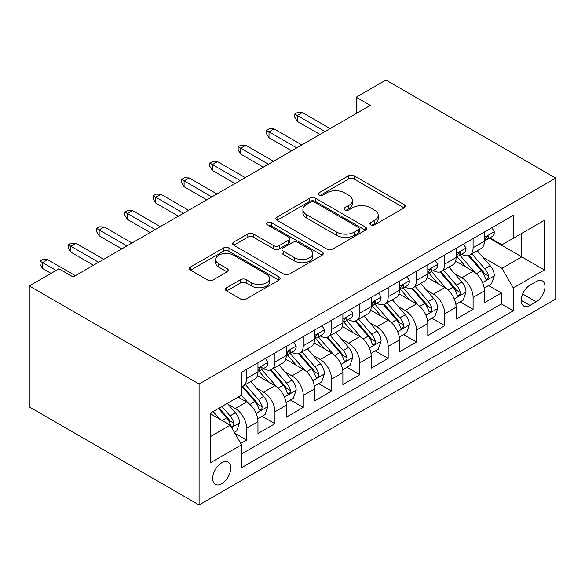 <?xml version="1.0" encoding="UTF-8"?>
<svg xmlns="http://www.w3.org/2000/svg" width="585" height="585" viewBox="0 0 585 585"><rect width="100%" height="100%" fill="white"/><g stroke="black" fill="none" stroke-linecap="round" stroke-linejoin="round"><path stroke-width="0.88" d="M370.707 224.889A2.749 1.587 0 0 0 374.597 224.889L404.118 207.843A3.927 2.267 0 0 0 405.266 206.242A3.927 2.267 0 0 0 404.118 204.633L354.101 175.763A3.927 2.267 0 0 0 348.55 175.763L319.022 192.809A2.749 1.587 0 0 0 318.218 193.927A2.749 1.587 0 0 0 319.022 195.054A2.749 1.587 0 0 0 322.913 195.054L326.737 192.845A12.577 7.261 0 0 1 344.521 192.845L348.689 195.251A12.577 7.261 0 0 1 352.367 200.384A12.577 7.261 0 0 1 348.689 205.518L344.865 207.726A2.749 1.587 0 0 0 344.06 208.845A2.749 1.587 0 0 0 344.865 209.971A2.749 1.587 0 0 0 348.755 209.971L352.579 207.763A12.577 7.261 0 0 1 370.356 207.763L374.524 210.169A12.577 7.261 0 0 1 378.21 215.302A12.577 7.261 0 0 1 374.524 220.435L370.707 222.644A2.749 1.587 0 0 0 369.903 223.762A2.749 1.587 0 0 0 370.707 224.889L370.707 222.644M221.737 483.707A12.811 7.393 120 0 0 230.102 472.424A12.811 7.393 120 0 0 228.135 462.157A12.811 7.393 120 0 0 221.737 462.793A12.811 7.393 120 0 0 213.364 474.077A12.811 7.393 120 0 0 215.331 484.343A12.811 7.393 120 0 0 221.737 483.707M226.57 287.732A3.927 2.267 0 0 0 225.422 289.334A3.927 2.267 0 0 0 226.57 290.935L240.603 299.037A3.927 2.267 0 0 0 246.161 299.037L278.95 280.113A3.927 2.267 0 0 0 280.098 278.504A3.927 2.267 0 0 0 278.95 276.902L228.932 248.025A3.927 2.267 0 0 0 223.375 248.025L190.593 266.957A3.927 2.267 0 0 0 189.438 268.559A3.927 2.267 0 0 0 190.593 270.168L207.543 279.952A3.927 2.267 0 0 0 213.094 279.952L227.126 271.849A3.927 2.267 0 0 0 228.282 270.248A3.927 2.267 0 0 0 227.126 268.639L218.724 263.791A10.508 6.069 0 0 1 215.646 259.499A10.508 6.069 0 0 1 222.132 253.89A10.508 6.069 0 0 1 233.59 255.206L266.511 274.219A10.508 6.069 0 0 1 269.59 278.504A10.508 6.069 0 0 1 263.104 284.113A10.508 6.069 0 0 1 251.645 282.796L246.161 279.63A3.927 2.267 0 0 0 240.603 279.63L226.57 287.732L226.57 290.935M555.75 178.103L385.91 80.043L356.192 97.205L370.342 105.373L73.125 276.976L58.975 268.8L29.25 285.963L199.09 384.016L555.75 178.103L555.75 299.037L199.09 504.957L199.09 384.016M327.015 249.151A3.927 2.267 0 0 0 332.572 249.151L365.354 230.219A3.927 2.267 0 0 0 366.51 228.618A3.927 2.267 0 0 0 365.354 227.017L315.344 198.139A3.927 2.267 0 0 0 309.787 198.139L277.005 217.072A3.927 2.267 0 0 0 275.849 218.673A3.927 2.267 0 0 0 277.005 220.274L327.015 249.151M268.515 225.481A2.749 1.587 0 0 1 271.308 225.868L271.308 222.6L322.152 251.959A3.927 2.267 0 0 1 323.3 253.561A3.927 2.267 0 0 1 322.152 255.17L289.363 274.094A3.927 2.267 0 0 1 283.805 274.094L233.795 245.217L233.795 242.014A3.927 2.267 0 0 0 232.647 243.616A3.927 2.267 0 0 0 233.795 245.217M233.795 242.014L247.828 233.912A3.927 2.267 0 0 1 253.385 233.912L273.67 245.62A3.927 2.267 0 0 0 279.228 245.62L288.529 240.245A3.927 2.267 0 0 0 289.685 238.643A3.927 2.267 0 0 0 288.529 237.042L267.418 224.845A2.749 1.587 0 0 1 266.614 223.726A2.749 1.587 0 0 1 268.31 222.256A2.749 1.587 0 0 1 271.308 222.6M240.771 443.467L246.643 440.074L234.899 433.295M228.216 404.432L235.324 408.535A16.014 9.243 60 0 1 246.643 428.147L257.963 421.609L257.963 433.536L274.95 423.73L262.073 416.293M256.522 388.089L263.63 392.191A16.014 9.243 60 0 1 274.95 411.803L286.27 405.266L286.27 417.193L303.257 407.387L290.379 399.95M284.829 371.746L291.937 375.848A16.014 9.243 60 0 1 303.257 395.46L314.576 388.923L314.576 400.849L331.563 391.043L318.686 383.614M313.136 355.402L320.244 359.504A16.014 9.243 60 0 1 331.563 379.117L342.883 372.579L342.883 384.506L359.87 374.707L346.993 367.27M341.443 339.059L348.55 343.161A16.014 9.243 60 0 1 359.87 362.773L371.19 356.236L371.19 368.17L388.177 358.364L375.299 350.927M369.749 322.715L376.85 326.818A16.014 9.243 60 0 1 388.177 346.43L399.497 339.892L399.497 351.826L416.483 342.02L403.606 334.583M398.056 306.372L405.156 310.474A16.014 9.243 60 0 1 416.483 330.086L427.803 323.549L427.803 335.483L444.79 325.677L431.913 318.24M426.363 290.028L433.463 294.138A16.014 9.243 60 0 1 444.79 313.743L456.11 307.205L456.11 319.139L473.097 309.333L473.097 297.407A16.014 9.243 -120 0 0 461.77 277.795L454.662 273.692M460.212 301.897L473.097 309.333M257.963 421.609A16.014 9.243 -120 0 0 246.643 401.997L238.153 397.091M286.27 405.266A16.014 9.243 -120 0 0 274.95 385.654L257.444 375.548M314.576 388.923A16.014 9.243 -120 0 0 303.257 369.31L285.751 359.205M342.883 372.579A16.014 9.243 -120 0 0 331.563 352.967L314.057 342.861M371.19 356.236A16.014 9.243 -120 0 0 359.87 336.624L342.364 326.518M399.497 339.892A16.014 9.243 -120 0 0 388.177 320.28L370.671 310.174M427.803 323.549A16.014 9.243 -120 0 0 416.483 303.937L398.977 293.831M456.11 307.205A16.014 9.243 -120 0 0 444.79 287.601L427.284 277.487M536.218 281.553L529.988 285.144A12.409 7.166 120 0 0 521.886 296.083A12.409 7.166 120 0 0 523.787 306.028A12.409 7.166 120 0 0 529.988 305.414L536.218 301.816A12.409 7.166 120 0 0 544.328 290.884A12.409 7.166 120 0 0 542.427 280.939A12.409 7.166 120 0 0 536.218 281.553M210.41 436.644L230.227 425.2L241.546 444.812L241.546 467.693L513.294 310.803L513.294 287.922L501.967 268.31L482.969 257.349M241.546 444.812L210.41 462.793L210.41 413.105L241.546 395.131L241.546 372.25L513.294 215.36L513.294 238.241L544.43 220.267L544.43 269.948L513.294 287.922M263.477 368.572L263.63 368.66A16.014 9.243 60 0 0 271.63 369.449L282.957 362.912A16.014 9.243 -120 0 0 286.27 355.585L286.27 346.43M291.783 352.228L291.937 352.316A16.014 9.243 60 0 0 299.937 353.106L311.264 346.569A16.014 9.243 -120 0 0 314.576 339.241L314.576 330.086M320.09 335.885L320.244 335.973A16.014 9.243 60 0 0 328.243 336.763L339.571 330.225A16.014 9.243 -120 0 0 342.883 322.898L342.883 313.743M348.397 319.542L348.55 319.629A16.014 9.243 60 0 0 356.55 320.419L367.877 313.882A16.014 9.243 -120 0 0 371.19 306.555L371.19 297.399M376.703 303.198L376.85 303.286A16.014 9.243 60 0 0 384.857 304.076L396.184 297.538A16.014 9.243 -120 0 0 399.497 290.211L399.497 281.056M405.01 286.855L405.156 286.942A16.014 9.243 60 0 0 413.164 287.74L424.491 281.202A16.014 9.243 -120 0 0 427.803 273.868L427.803 264.72M433.317 270.519L433.463 270.599A16.014 9.243 60 0 0 441.47 271.396L452.797 264.859A16.014 9.243 -120 0 0 456.11 257.524L456.11 248.376M241.546 453.967L501.403 303.944L501.403 292.99L484.417 302.796L484.417 290.869A16.014 9.243 -120 0 0 473.097 271.257L455.591 261.151M461.623 254.175L461.77 254.256A16.014 9.243 -120 0 0 469.777 255.053A16.014 9.243 -120 0 0 473.097 247.718L473.097 238.57M469.777 255.053L481.104 248.515A16.014 9.243 -120 0 0 484.417 241.181L484.417 232.033M246.643 369.31L246.643 378.458A16.014 9.243 60 0 1 243.331 385.793A16.014 9.243 60 0 1 241.546 386.436M243.331 385.793L254.65 379.255A16.014 9.243 -120 0 0 257.963 371.921L257.963 362.773M274.95 352.967L274.95 362.122A16.014 9.243 60 0 1 271.63 369.449M303.257 336.624L303.257 345.779A16.014 9.243 60 0 1 299.937 353.106M331.563 320.28L331.563 329.435A16.014 9.243 60 0 1 328.243 336.763M359.87 303.937L359.87 313.092A16.014 9.243 60 0 1 356.55 320.419M388.177 287.593L388.177 296.749A16.014 9.243 60 0 1 384.857 304.076M416.483 271.257L416.483 280.405A16.014 9.243 60 0 1 413.164 287.74M444.79 254.914L444.79 264.062A16.014 9.243 60 0 1 441.47 271.396M444.79 313.743L444.79 325.677M416.483 330.086L416.483 342.02M388.177 346.43L388.177 358.364M359.87 362.773L359.87 374.707M331.563 379.117L331.563 391.043M303.257 395.46L303.257 407.387M274.95 411.803L274.95 423.73M246.643 428.147L246.643 440.074M230.227 425.2L210.41 413.763M501.967 268.31L521.783 256.873L521.783 233.342L544.43 220.267M489.367 238.153L544.43 269.948M489.93 237.832L501.967 244.779L513.294 238.241M29.25 285.963L29.25 406.897L199.09 504.957M356.192 97.205L356.192 113.548M488.519 285.553L501.403 292.99M501.403 303.944L513.294 310.803M371.804 225.276L374.524 223.704A12.577 7.261 0 0 0 378.21 218.571L378.21 215.302M352.367 200.384L352.367 203.653A12.577 7.261 0 0 1 348.689 208.786L345.962 210.359M404.067 207.872L354.101 179.032A3.927 2.267 0 0 0 348.55 179.032L320.127 195.441M365.303 230.249L315.344 201.408A3.927 2.267 0 0 0 309.787 201.408L277.056 220.304M358.408 229.744A2.749 1.587 0 0 0 359.219 228.618A2.749 1.587 0 0 0 358.408 227.492L314.511 202.147A2.749 1.587 0 0 0 310.62 202.147L306.591 204.472A12.577 7.261 0 0 0 302.913 209.605A12.577 7.261 0 0 0 306.591 214.739L336.602 232.07A12.577 7.261 0 0 0 354.378 232.07L358.408 229.744L358.408 233.013A2.749 1.587 0 0 0 359.219 231.887L359.219 228.618M302.913 209.605L302.913 212.874A12.577 7.261 0 0 0 306.591 218.008L306.591 214.739M358.408 233.013L354.378 235.338A12.577 7.261 0 0 1 336.602 235.338L306.591 218.008M233.846 245.254L247.828 237.181L247.828 233.912M289.685 238.643L289.685 241.912A3.927 2.267 0 0 1 288.529 243.514L279.228 248.888A3.927 2.267 0 0 1 273.67 248.888L253.385 237.181A3.927 2.267 0 0 0 247.828 237.181M271.308 225.868L322.101 255.199M294.716 257.773A10.508 6.069 0 0 0 306.167 259.089A10.508 6.069 0 0 0 312.661 253.48A10.508 6.069 0 0 0 309.582 249.188L297.977 242.497A3.927 2.267 0 0 0 292.42 242.497L283.111 247.864A3.927 2.267 0 0 0 281.963 249.473A3.927 2.267 0 0 0 283.111 251.075L294.716 257.773L294.716 261.042A10.508 6.069 0 0 0 306.167 262.358A10.508 6.069 0 0 0 312.661 256.749L312.661 253.48M281.963 249.473L281.963 252.742A3.927 2.267 0 0 0 283.111 254.343L283.111 251.075M294.716 261.042L283.111 254.343M269.59 278.504L269.59 281.773A10.508 6.069 0 0 1 263.104 287.381A10.508 6.069 0 0 1 251.645 286.065L246.161 282.899A3.927 2.267 0 0 0 240.603 282.899L226.622 290.972M215.646 259.499L215.646 262.767A10.508 6.069 0 0 0 218.724 267.06L218.724 263.791M227.075 271.879L218.724 267.06M278.891 280.142L228.932 251.294A3.927 2.267 0 0 0 223.375 251.294L190.644 270.197M484.183 288.061L491.495 283.842L494.325 275.667A10.61 6.128 -120 0 0 490.193 265.707L477.258 250.731M474.669 272.288L459.883 255.177M466.26 267.308L457.675 257.371A25.418 14.676 -120 0 0 456.892 256.486M468.336 255.63L481.418 270.775A10.61 6.128 60 0 1 485.199 278.08L485.974 279.337L487.407 279.133L488.365 277.97L488.599 276.12A10.61 6.128 -120 0 0 484.811 268.815L471.883 253.839M469.104 255.382L483.159 271.652A5.404 3.122 60 0 1 484.526 273.765L488.599 276.12M491.919 227.704L494.325 231.865A10.61 6.128 60 0 1 492.131 236.559L486.749 239.667A10.61 6.128 -120 0 0 488.599 237.225L488.373 236.281L487.049 236.545L485.199 239.185A10.61 6.128 60 0 1 484.417 240.691M484.775 240.164L484.811 240.164A10.61 6.128 -120 0 0 486.749 239.667M325.055 131.523L297.312 115.508L297.312 121.395L294.767 117.307L294.767 114.038L297.312 115.508L302.408 112.569L330.145 128.583M297.312 121.395L319.958 134.47M294.767 114.038L297.597 112.408L302.408 112.569M455.876 304.405L463.188 300.178L466.018 292.01A10.61 6.128 -120 0 0 461.887 282.05L448.951 267.074M446.362 288.632L431.584 271.52M437.953 283.652L429.368 273.714A25.418 14.676 -120 0 0 428.586 272.829M440.03 271.966L453.112 287.118A10.61 6.128 60 0 1 456.892 294.423L457.667 295.681L459.101 295.476L460.059 294.313L460.293 292.463A10.61 6.128 -120 0 0 456.505 285.151L443.576 270.182M440.797 271.725L454.852 287.995A5.404 3.122 60 0 1 456.22 290.109L460.293 292.463M427.569 320.748L434.882 316.522L437.712 308.353A10.61 6.128 -120 0 0 433.58 298.394L420.644 283.418M418.056 304.975L403.277 287.864M409.646 299.995L401.061 290.058A25.418 14.676 -120 0 0 400.279 289.173M411.723 288.31L424.805 303.454A10.61 6.128 60 0 1 428.586 310.767L429.361 312.024L430.794 311.82L431.752 310.657L431.986 308.807A10.61 6.128 -120 0 0 428.198 301.494L415.27 286.526M412.491 288.061L426.545 304.339A5.404 3.122 60 0 1 427.913 306.452L431.986 308.807M399.262 337.092L406.575 332.865L409.405 324.697A10.61 6.128 -120 0 0 405.273 314.737L392.338 299.761M389.749 321.319L374.97 304.2M381.34 316.331L372.755 306.401A25.418 14.676 -120 0 0 371.972 305.516M383.416 304.653L396.498 319.798A10.61 6.128 60 0 1 400.279 327.11L401.054 328.368L402.487 328.163L403.445 327L403.679 325.15A10.61 6.128 -120 0 0 399.899 317.838L386.963 302.862M384.184 304.405L398.246 320.682A5.404 3.122 60 0 1 399.606 322.796L403.679 325.15M370.956 353.435L378.268 349.208L381.098 341.04A10.61 6.128 -120 0 0 376.967 331.073L364.031 316.105M361.442 337.662L346.664 320.543M353.033 332.675L344.448 322.745A25.418 14.676 -120 0 0 343.666 321.86M355.11 320.997L368.192 336.141A10.61 6.128 60 0 1 371.972 343.453L372.747 344.711L374.181 344.506L375.139 343.344L375.373 341.486A10.61 6.128 -120 0 0 371.592 334.181L358.656 319.205M355.877 320.748L369.939 337.026A5.404 3.122 60 0 1 371.299 339.139L375.373 341.486M463.612 244.04L466.018 248.208A10.61 6.128 60 0 1 463.825 252.903L458.443 256.011A10.61 6.128 -120 0 0 460.293 253.568L460.066 252.625L458.742 252.888L456.892 255.528A10.61 6.128 60 0 1 456.11 257.034M456.468 256.508L456.505 256.508A10.61 6.128 -120 0 0 458.443 256.011M296.749 147.866L269.005 131.852L269.005 137.738L266.46 133.651L266.46 130.382L269.005 131.852L274.102 128.912L301.838 144.926M269.005 137.738L291.652 150.806M266.46 130.382L269.29 128.744L274.102 128.912M435.306 260.383L437.712 264.552A10.61 6.128 60 0 1 435.518 269.246L430.136 272.354A10.61 6.128 -120 0 0 431.986 269.912L431.759 268.968L430.436 269.232L428.586 271.871A10.61 6.128 60 0 1 427.803 273.378M428.161 272.851L428.198 272.851A10.61 6.128 -120 0 0 430.136 272.354M268.442 164.209L240.698 148.195L240.698 154.074L238.153 149.994L238.153 146.725L240.698 148.195L245.795 145.255L273.531 161.27M240.698 154.074L263.345 167.149M238.153 146.725L240.983 145.087L245.795 145.255M406.999 276.727L409.405 280.895A10.61 6.128 60 0 1 407.211 285.59L401.829 288.697A10.61 6.128 -120 0 0 403.679 286.248L403.453 285.312L402.129 285.575L400.279 288.215A10.61 6.128 60 0 1 399.497 289.721M399.855 289.195L399.899 289.195A10.61 6.128 -120 0 0 401.829 288.697M240.135 180.553L212.392 164.539L212.392 170.418L209.847 166.337L209.847 163.069L212.392 164.539L217.488 161.599L245.225 177.613M212.392 170.418L235.038 183.493M209.847 163.069L212.677 161.431L217.488 161.599M378.692 293.07L381.098 297.238A10.61 6.128 60 0 1 378.904 301.933L373.522 305.034A10.61 6.128 -120 0 0 375.373 302.591L375.146 301.655L373.822 301.918L371.972 304.551A10.61 6.128 60 0 1 371.19 306.065M371.548 305.531L371.592 305.531A10.61 6.128 -120 0 0 373.522 305.034M211.828 196.896L184.085 180.882L184.085 186.761L181.54 182.681L181.54 179.412L184.085 180.882L189.182 177.935L216.918 193.957M184.085 186.761L206.732 199.836M181.54 179.412L184.37 177.774L189.182 177.935M342.649 369.771L349.962 365.552L352.792 357.377A10.61 6.128 -120 0 0 348.66 347.417L335.724 332.448M333.136 354.005L318.357 336.887M324.726 349.018L316.149 339.088A25.418 14.676 -120 0 0 315.359 338.203M326.803 337.34L339.885 352.484A10.61 6.128 60 0 1 343.666 359.79L344.441 361.047L345.874 360.85L346.832 359.68L347.066 357.83A10.61 6.128 -120 0 0 343.285 350.525L330.349 335.549M327.571 337.092L341.633 353.369A5.404 3.122 60 0 1 342.993 355.483L347.066 357.83M350.386 309.414L352.792 313.582A10.61 6.128 60 0 1 350.598 318.277L345.216 321.377A10.61 6.128 -120 0 0 347.066 318.935L346.839 317.991L345.516 318.262L343.666 320.894A10.61 6.128 60 0 1 342.883 322.408M343.241 321.874L343.285 321.874A10.61 6.128 -120 0 0 345.216 321.377M183.522 213.24L155.778 197.225L155.778 203.105L153.233 199.017L153.233 195.748L155.778 197.225L160.875 194.278L188.619 210.293M155.778 203.105L178.425 216.179M153.233 195.748L156.063 194.118L160.875 194.278M314.342 386.115L321.655 381.895L324.485 373.72A10.61 6.128 -120 0 0 320.353 363.76L307.417 348.784M304.829 370.349L290.05 353.23M296.419 365.362L287.842 355.431A25.418 14.676 -120 0 0 287.052 354.547M298.496 353.684L311.578 368.828A10.61 6.128 60 0 1 315.359 376.133L316.134 377.391L317.567 377.193L318.525 376.023L318.759 374.173A10.61 6.128 -120 0 0 314.979 366.868L302.043 351.892M299.264 353.435L313.326 369.713A5.404 3.122 60 0 1 314.686 371.826L318.759 374.173M286.036 402.458L293.348 398.239L296.178 390.063A10.61 6.128 -120 0 0 292.047 380.104L279.111 365.128M276.522 386.685L261.744 369.574M268.113 381.705L259.535 371.775A25.418 14.676 -120 0 0 258.745 370.89M270.19 370.027L283.272 385.171A10.61 6.128 60 0 1 287.052 392.476L287.827 393.734L289.261 393.537L290.219 392.367L290.452 390.517A10.61 6.128 -120 0 0 286.672 383.212L273.736 368.236M270.957 369.779L285.019 386.049A5.404 3.122 60 0 1 286.379 388.162L290.452 390.517M257.729 418.801L265.042 414.582L267.871 406.407A10.61 6.128 -120 0 0 263.74 396.447L250.811 381.471M248.215 403.028L241.444 395.189M239.806 398.049L238.702 396.776M241.883 386.371L254.965 401.515A10.61 6.128 60 0 1 258.745 408.82L259.521 410.078L260.954 409.873L261.912 408.71L262.146 406.86A10.61 6.128 -120 0 0 258.365 399.555L245.429 384.579M242.651 386.122L256.713 402.392A5.404 3.122 60 0 1 258.073 404.506L262.146 406.86M234.329 432.308L236.735 430.926L239.565 422.75A10.61 6.128 -120 0 0 235.433 412.791L227.294 403.365M219.689 419.123L213.137 411.533M211.499 414.392L210.41 413.134M218.519 408.425L226.658 417.858A10.61 6.128 60 0 1 230.439 425.163L231.214 426.421L232.647 426.216L233.605 425.054L233.839 423.204A10.61 6.128 -120 0 0 230.059 415.891L221.912 406.465M219.17 408.052L228.406 418.736A5.404 3.122 60 0 1 229.766 420.849L233.839 423.204M322.079 325.757L324.485 329.925A10.61 6.128 60 0 1 322.291 334.62L316.909 337.72A10.61 6.128 -120 0 0 318.759 335.278L318.532 334.335L317.209 334.598L315.359 337.238A10.61 6.128 60 0 1 314.576 338.752M314.935 338.218L314.979 338.218A10.61 6.128 -120 0 0 316.909 337.72M155.215 229.583L127.471 213.562L127.471 219.448L124.927 215.36L124.927 212.092L127.471 213.562L132.568 210.622L160.312 226.636M127.471 219.448L150.118 232.523M124.927 212.092L127.757 210.461L132.568 210.622M293.772 342.101L296.178 346.269A10.61 6.128 60 0 1 293.984 350.956L288.602 354.064A10.61 6.128 -120 0 0 290.452 351.622L290.226 350.678L288.902 350.941L287.052 353.581A10.61 6.128 60 0 1 286.27 355.095M286.628 354.561L286.672 354.561A10.61 6.128 -120 0 0 288.602 354.064M126.908 245.919L99.165 229.905L99.165 235.792L96.62 231.704L96.62 228.435L99.165 229.905L104.262 226.965L132.005 242.98M99.165 235.792L121.812 248.866M96.62 228.435L99.45 226.805L104.262 226.965M265.466 358.444L267.871 362.605A10.61 6.128 60 0 1 265.678 367.3L260.296 370.407A10.61 6.128 -120 0 0 262.146 367.965L261.919 367.022L260.596 367.285L258.745 369.925A10.61 6.128 60 0 1 257.963 371.431M258.321 370.905L258.365 370.905A10.61 6.128 -120 0 0 260.296 370.407M98.602 262.263L70.858 246.248L70.858 252.135L68.313 248.047L68.313 244.779L70.858 246.248L75.955 243.309L103.699 259.323M70.858 252.135L93.505 265.21M68.313 244.779L71.143 243.148L75.955 243.309M56.138 270.438L42.551 262.592L42.551 268.478L40.007 264.391L40.007 261.122L42.551 262.592L47.648 259.652L75.392 275.667M42.551 268.478L51.049 273.378M40.007 261.122L42.837 259.484L47.648 259.652M235.324 408.535L246.643 401.997M263.63 392.191L274.95 385.654M291.937 375.848L303.257 369.31M320.244 359.504L331.563 352.967M348.55 343.161L359.87 336.624M376.85 326.818L388.177 320.28M405.156 310.474L416.483 303.937M433.463 294.138L444.79 287.601M461.77 277.795L473.097 271.257M473.097 247.718L484.417 241.181M246.643 378.458L257.963 371.921M274.95 362.122L286.27 355.585M303.257 345.779L314.576 339.241M331.563 329.435L342.883 322.898M359.87 313.092L371.19 306.555M388.177 296.749L399.497 290.211M416.483 280.405L427.803 273.868M444.79 264.062L456.11 257.524M473.097 297.407L484.417 290.869M522.646 293.977L536.218 301.816M521.213 300.346L529.988 305.414M374.524 223.704L374.524 220.435M344.865 209.971L344.865 207.726M348.689 208.786L348.689 205.518M319.022 195.054L319.022 192.809M348.55 179.032L348.55 175.763M354.101 179.032L354.101 175.763M404.118 207.843L404.118 204.633M277.005 220.274L277.005 217.072M309.787 201.408L309.787 198.139M315.344 201.408L315.344 198.139M365.354 230.219L365.354 227.017M336.602 235.338L336.602 232.07M354.378 235.338L354.378 232.07M253.385 237.181L253.385 233.912M273.67 248.888L273.67 245.62M279.228 248.888L279.228 245.62M288.529 243.514L288.529 240.245M322.152 255.17L322.152 251.959M240.603 282.899L240.603 279.63M246.161 282.899L246.161 279.63M251.645 286.065L251.645 282.796M227.126 271.849L227.126 268.639M190.593 270.168L190.593 266.957M223.375 251.294L223.375 248.025M228.932 251.294L228.932 248.025M278.95 280.113L278.95 276.902M482.559 282.621L494.252 275.871M484.811 268.815L490.193 265.707M476.358 273.692L481.418 270.775M494.252 231.748L484.417 237.422M487.225 236.435L488.599 237.225M454.252 298.964L465.945 292.215M456.505 285.151L461.887 282.05M448.051 290.036L453.112 287.118M425.946 315.308L437.638 308.558M428.198 301.494L433.58 298.394M419.745 306.379L424.805 303.454M397.639 331.651L409.332 324.902M399.899 317.838L405.273 314.737M391.438 322.723L396.498 319.798M369.332 347.995L381.025 341.245M371.592 334.181L376.967 331.073M363.131 339.066L368.192 336.141M465.945 248.091L456.11 253.766M458.918 252.778L460.293 253.568M437.638 264.435L427.803 270.109M430.611 269.115L431.986 269.912M409.332 280.771L399.497 286.453M402.304 285.458L403.679 286.248M381.025 297.114L371.19 302.796M373.998 301.801L375.373 302.591M341.033 364.338L352.718 357.581M343.285 350.525L348.66 347.417M334.825 355.409L339.885 352.484M352.718 313.458L342.883 319.139M345.698 318.145L347.066 318.935M312.726 380.674L324.419 373.925M314.979 366.868L320.353 363.76M306.518 371.746L311.578 368.828M284.42 397.018L296.112 390.268M286.672 383.212L292.047 380.104M278.211 388.089L283.272 385.171M256.113 413.361L267.806 406.612M258.365 399.555L263.74 396.447M249.905 404.432L254.965 401.515M231.572 427.533L239.499 422.955M230.059 415.891L235.433 412.791M222.081 420.498L226.658 417.858M324.419 329.801L314.576 335.483M317.392 334.488L318.759 335.278M296.112 346.144L286.27 351.826M289.085 350.832L290.452 351.622M267.806 362.488L257.963 368.162M260.778 367.175L262.146 367.965"/></g></svg>
